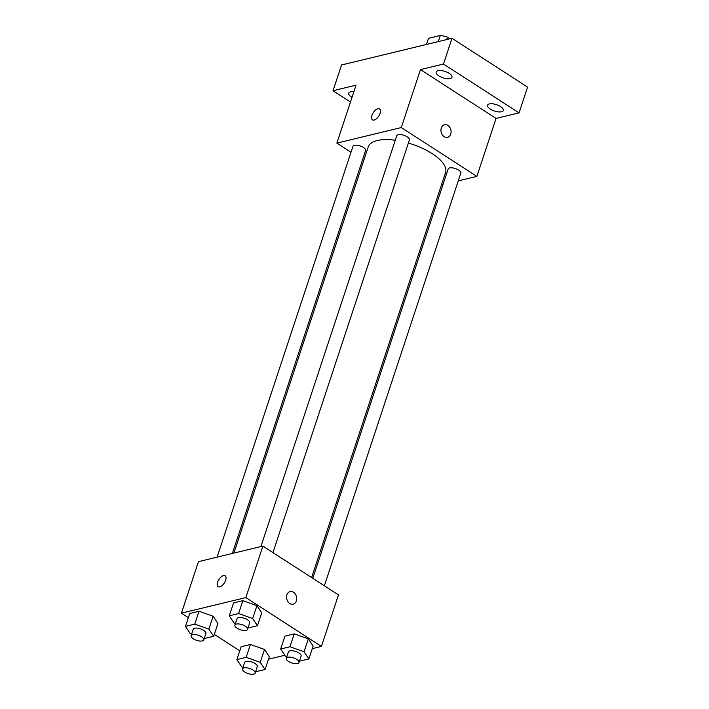 <?xml version="1.0" encoding="UTF-8"?>
<svg xmlns="http://www.w3.org/2000/svg" width="709" height="709" viewBox="0 0 709 709"><rect width="100%" height="100%" fill="white"/><g stroke="black" fill="none" stroke-linecap="round" stroke-linejoin="round"><path stroke-width="1.06" d="M428.511 38.304A17.601 7.072 -161.7 0 0 428.502 38.33A17.601 7.072 -161.7 0 0 428.493 38.348L426.472 44.454L428.511 38.304L440.316 35.45A17.601 7.072 -161.7 0 1 447.485 37.152L449.993 38.773M438.277 41.601L440.316 35.45M446.688 39.571L447.485 37.152M350.468 102.007L333.026 90.734L341.543 64.98L451.996 38.286L527.576 87.118L519.059 112.873L496.052 118.43L420.464 69.606L443.479 64.04L451.996 38.286M333.026 90.734L356.033 85.169L336.872 143.121L401.303 127.549L420.464 69.606M380.033 113.44A6.478 3.217 122.9 0 1 372.491 119.856A6.478 3.217 122.9 0 1 373.306 112.66A6.478 3.217 122.9 0 1 379.528 108.964A6.478 3.217 122.9 0 1 380.033 113.44M438.002 70.714A8.322 3.35 18.3 0 1 447.308 72.327A8.322 3.35 18.3 0 1 451.97 77.246A8.322 3.35 18.3 0 1 450.135 78.557A8.322 3.35 18.3 0 1 440.821 76.944A8.322 3.35 18.3 0 1 436.159 72.017A8.322 3.35 18.3 0 1 438.002 70.714M489.396 103.922A8.322 3.35 18.3 0 1 498.711 105.535A8.322 3.35 18.3 0 1 503.363 110.453A8.322 3.35 18.3 0 1 501.529 111.756A8.322 3.35 18.3 0 1 492.214 110.143A8.322 3.35 18.3 0 1 487.562 105.224A8.322 3.35 18.3 0 1 489.396 103.922M443.479 64.04L519.059 112.873M401.303 127.549L476.882 176.381L496.052 118.43M476.882 176.381L458.253 180.884M442.992 184.57L441.459 184.943M352.01 97.355A8.322 3.35 18.3 0 1 348.722 93.154A8.322 3.35 18.3 0 1 350.556 91.842A8.322 3.35 18.3 0 1 353.871 91.736M311.614 577.56L445.553 172.544A40.741 16.378 -161.7 0 0 432.189 153.631A40.741 16.378 -161.7 0 0 408.384 143.076M395.267 140.267A40.741 16.378 -161.7 0 0 368.201 146.958L233.89 553.091M363.735 160.473L362.565 159.72M350.999 152.249L336.872 143.121M272.947 552.586L409.412 139.948A6.665 2.676 -161.7 0 0 407.232 136.855A6.665 2.676 -161.7 0 0 400.798 134.621A6.665 2.676 -161.7 0 0 396.756 135.765L260.903 546.559M232.348 553.463L365.605 150.538A6.665 2.676 -161.7 0 0 363.416 147.445A6.665 2.676 -161.7 0 0 356.99 145.212A6.665 2.676 -161.7 0 0 352.949 146.355L217.087 557.15M312.775 578.314L448.15 168.964A6.665 2.676 18.3 0 1 455.329 168.52A6.665 2.676 18.3 0 1 460.815 173.156L324.35 585.785M444.153 136.677A6.478 4.981 -103.6 0 1 440.936 130.039A6.478 4.981 -103.6 0 1 444.49 124.74A6.478 4.981 -103.6 0 1 450.862 129.871A6.478 4.981 -103.6 0 1 447.539 137.342A6.478 4.981 -103.6 0 1 444.153 136.677M444.49 124.74A6.478 4.981 -103.6 0 1 450.853 129.871A6.478 4.981 -103.6 0 1 447.539 137.342M372.491 119.856A6.478 3.217 122.9 0 1 373.306 112.669A6.478 3.217 122.9 0 1 379.528 108.973M188.355 617.645L181.424 613.161L198.458 561.652L262.888 546.081L338.468 594.913L321.434 646.422L312.288 648.629M181.424 613.161L245.855 597.59L262.888 546.081M225.648 580.263A6.478 3.217 122.9 0 1 218.106 586.68A6.478 3.217 122.9 0 1 218.913 579.483A6.478 3.217 122.9 0 1 225.143 575.788A6.478 3.217 122.9 0 1 225.648 580.263M241.122 646.705L250.419 644.463L264.519 649.444L269.314 656.667L264.519 649.444L250.419 644.463L241.122 646.705L236.859 659.583L246.165 657.34L260.256 662.321L265.06 669.544L255.612 671.742M233.536 602.916L242.841 600.674L256.933 605.646L261.736 612.877L256.933 605.646L242.841 600.674L233.536 602.916L229.282 615.793L238.578 613.551L252.679 618.523L257.473 625.755L248.026 627.952M239.748 650.844L214.304 634.404M284.841 655.267L268.472 659.219M245.855 597.59L321.434 646.422M189.728 613.507L199.025 611.255L213.125 616.236L217.92 623.468L213.125 616.236L199.025 611.255L189.728 613.507L185.466 626.384L194.762 624.133L208.863 629.113L213.666 636.345L204.21 638.534M284.938 636.124L294.235 633.873L308.335 638.853L313.13 646.085L308.335 638.853L294.235 633.873L284.938 636.124L280.675 649.001L289.972 646.75L304.072 651.731L308.867 658.962L299.42 661.151M289.768 603.492A6.478 4.981 -103.6 0 1 286.551 596.863A6.478 4.981 -103.6 0 1 290.105 591.563A6.478 4.981 -103.6 0 1 296.477 596.694A6.478 4.981 -103.6 0 1 293.154 604.165A6.478 4.981 -103.6 0 1 289.768 603.492M290.105 591.563A6.478 4.981 -103.6 0 1 296.468 596.694A6.478 4.981 -103.6 0 1 293.145 604.165M218.106 586.68A6.478 3.217 122.9 0 1 218.921 579.483A6.478 3.217 122.9 0 1 225.143 575.788M286.844 656.711L285.47 656.224L280.675 649.001M298.976 662.507L301.103 656.073A6.665 2.676 -161.7 0 0 298.914 652.98A6.665 2.676 -161.7 0 0 292.489 650.747A6.665 2.676 -161.7 0 0 288.448 651.881L286.312 658.324A6.665 2.676 -161.7 0 0 291.798 662.959A6.665 2.676 -161.7 0 0 298.976 662.507A6.665 2.676 -161.7 0 0 296.787 659.414A6.665 2.676 -161.7 0 0 290.353 657.181A6.665 2.676 -161.7 0 0 286.312 658.324M289.972 646.75L294.235 633.873M304.072 651.731L308.335 638.853M308.867 658.962L313.13 646.085M243.036 667.302L241.663 666.814L236.859 659.583M255.16 673.098L257.287 666.664A6.665 2.676 -161.7 0 0 255.098 663.562A6.665 2.676 -161.7 0 0 248.673 661.329A6.665 2.676 -161.7 0 0 244.632 662.472L242.505 668.915A6.665 2.676 -161.7 0 0 247.99 673.55A6.665 2.676 -161.7 0 0 255.16 673.098A6.665 2.676 -161.7 0 0 252.971 670.005A6.665 2.676 -161.7 0 0 246.546 667.772A6.665 2.676 -161.7 0 0 242.505 668.915M246.165 657.34L250.419 644.463M260.256 662.321L264.519 649.444M265.06 669.544L269.314 656.667M235.45 623.503L234.076 623.025L229.282 615.793M247.574 629.308L249.71 622.865A6.665 2.676 -161.7 0 0 247.521 619.772A6.665 2.676 -161.7 0 0 241.087 617.539A6.665 2.676 -161.7 0 0 237.045 618.682L234.918 625.116A6.665 2.676 -161.7 0 0 240.404 629.76A6.665 2.676 -161.7 0 0 247.574 629.308A6.665 2.676 -161.7 0 0 245.394 626.215A6.665 2.676 -161.7 0 0 238.96 623.982A6.665 2.676 -161.7 0 0 234.918 625.116M238.578 613.551L242.841 600.674M252.679 618.523L256.933 605.646M257.473 625.755L261.736 612.877M191.643 634.094L190.26 633.607L185.466 626.384M203.767 639.89L205.894 633.456A6.665 2.676 -161.7 0 0 203.705 630.363A6.665 2.676 -161.7 0 0 197.279 628.13A6.665 2.676 -161.7 0 0 193.238 629.273L191.102 635.707A6.665 2.676 -161.7 0 0 196.597 640.342A6.665 2.676 -161.7 0 0 203.767 639.89A6.665 2.676 -161.7 0 0 201.578 636.797A6.665 2.676 -161.7 0 0 195.143 634.564A6.665 2.676 -161.7 0 0 191.102 635.707M194.762 624.133L199.025 611.255M208.863 629.113L213.125 616.236M213.666 636.345L217.92 623.468"/></g></svg>
